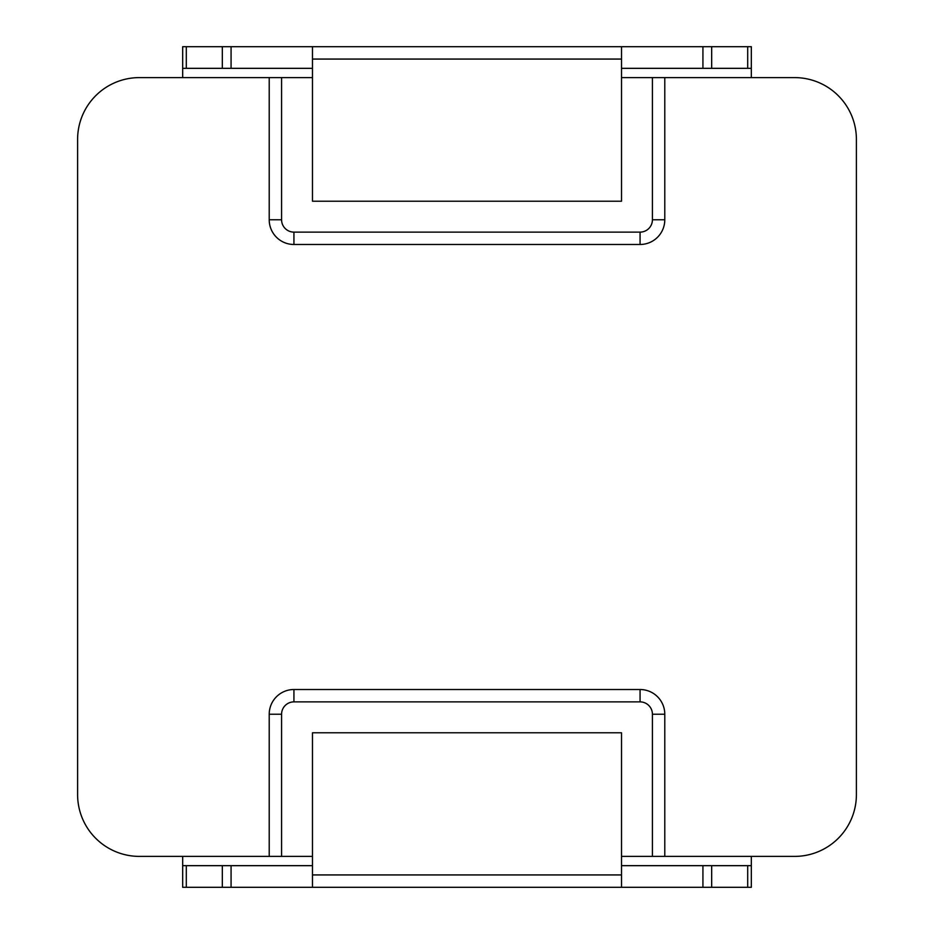<?xml version="1.0" encoding="UTF-8"?>
<svg xmlns="http://www.w3.org/2000/svg" width="934" height="934" viewBox="0 0 934 934"><rect width="100%" height="100%" fill="white"/><g stroke="black" fill="none" stroke-linecap="round" stroke-linejoin="round"><path stroke-width="1.4" d="M182.679 874.936L182.679 887.3L182.679 865.666L312.481 865.666M621.519 865.666L751.321 865.666L751.321 887.3L182.679 887.3M182.679 865.666L182.679 856.396M751.321 887.3L751.321 874.936M751.321 856.396L751.321 865.666M312.481 887.3L312.481 874.936L621.519 874.936L621.519 732.781L312.481 732.781L312.481 874.936M621.519 874.936L621.519 887.3M621.519 68.334L702.928 68.334L702.928 46.7L231.072 46.7L231.072 68.334L312.481 68.334M231.072 68.334L182.679 68.334L182.679 46.7L231.072 46.7M702.928 46.7L751.321 46.7L751.321 68.334L702.928 68.334M182.679 59.064L182.679 46.7M182.679 68.334L182.679 77.604M751.321 77.604L751.321 68.334M751.321 46.7L751.321 59.064M621.519 59.064L621.519 201.219L312.481 201.219L312.481 59.064L621.519 59.064L621.519 46.7M312.481 46.7L312.481 59.064M621.519 856.396L652.422 856.396L652.422 714.23A12.364 12.364 0 0 0 640.07 701.878L293.93 701.878A12.364 12.364 0 0 0 281.578 714.23L281.578 856.396L139.411 856.396A61.807 61.807 0 0 1 77.604 794.589L77.604 139.411A61.807 61.807 0 0 1 139.411 77.604L312.481 77.604M621.519 77.604L794.589 77.604A61.807 61.807 0 0 1 856.396 139.411L856.396 794.589A61.807 61.807 0 0 1 794.589 856.396L652.422 856.396M281.578 856.396L312.481 856.396M281.578 77.604L281.578 219.77A12.364 12.364 0 0 0 293.93 232.122L640.07 232.122A12.364 12.364 0 0 0 652.422 219.77L652.422 77.604M231.072 865.666L231.072 887.3M702.928 887.3L702.928 865.666M186.298 865.666L186.298 887.3M222.327 887.3L222.327 865.666M747.702 887.3L747.702 865.666M711.673 865.666L711.673 887.3M747.702 68.334L747.702 46.7M711.673 46.7L711.673 68.334M222.327 68.334L222.327 46.7M186.298 46.7L186.298 68.334M664.786 77.604L664.786 219.77A24.728 24.728 0 0 1 640.07 244.486L293.93 244.486A24.728 24.728 0 0 1 269.214 219.77L269.214 77.604M269.214 856.396L269.214 714.23A24.728 24.728 0 0 1 293.93 689.514L640.07 689.514A24.728 24.728 0 0 1 664.786 714.23L664.786 856.396M640.07 244.486L640.07 232.122A12.364 12.364 0 0 0 652.422 219.77L664.786 219.77M269.214 219.77L281.578 219.77A12.364 12.364 0 0 0 293.93 232.122L293.93 244.486M293.93 689.514L293.93 701.878A12.364 12.364 0 0 0 281.578 714.23L269.214 714.23M664.786 714.23L652.422 714.23A12.364 12.364 0 0 0 640.07 701.878L640.07 689.514"/></g></svg>
